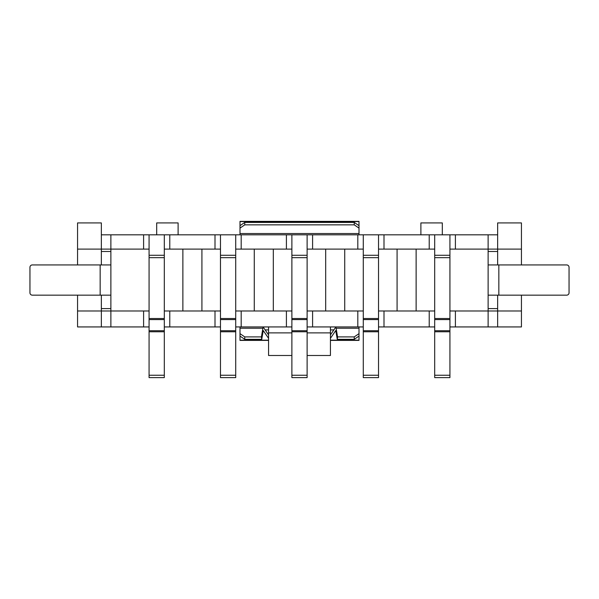 <?xml version="1.0" encoding="UTF-8"?>
<svg xmlns="http://www.w3.org/2000/svg" width="599" height="599" viewBox="0 0 599 599"><rect width="100%" height="100%" fill="white"/><g stroke="black" fill="none" stroke-linecap="round" stroke-linejoin="round"><path stroke-width="0.9" d="M416.125 310.986L416.125 249.102M429.221 234.823L383.996 234.823L383.996 249.102L429.221 249.102L429.221 234.823L434.694 234.823L434.694 377.625L449.924 377.625L449.924 375.251L434.694 375.251M344.724 310.986L344.724 249.102M101.351 234.823L363.286 234.823L363.286 377.625L378.523 377.625L378.523 375.251L363.286 375.251M273.316 310.986L273.316 249.102M291.885 234.823L291.885 377.625L307.115 377.625L307.115 375.251L291.885 375.251M434.694 234.823L455.397 234.823L455.397 249.102L488.125 249.102L488.125 264.93L498.84 264.93L498.84 295.157L566.669 295.157A2.381 2.381 0 0 0 569.05 292.776L569.05 267.311A2.381 2.381 0 0 0 566.669 264.93L498.84 264.93M397.085 249.102L397.085 310.986M383.996 249.102L378.523 249.102L378.523 255.286L363.286 255.286M455.397 249.102L449.924 249.102L449.924 255.286L434.694 255.286M498.84 295.157L488.125 295.157L488.125 310.986L455.397 310.986L455.397 326.934L449.924 326.934M497.649 264.93L497.649 249.102L521.444 249.102L521.444 222.918L497.649 222.918L497.649 249.102L488.125 249.102L488.125 234.823L455.397 234.823M378.523 310.986L429.221 310.986L429.221 326.934L378.523 326.934M383.996 310.986L383.996 326.934M521.444 295.157L521.444 326.934L455.397 326.934M488.125 326.934L488.125 310.986L521.444 310.986M434.694 326.934L429.221 326.934M363.286 326.934L307.115 326.934M291.885 326.934L235.714 326.934M220.477 326.934L164.306 326.934M149.076 326.934L77.556 326.934L77.556 295.157M497.649 234.823L488.125 234.823M363.286 234.823L383.996 234.823M429.221 310.986L434.694 310.986M449.924 310.986L455.397 310.986M434.694 249.102L429.221 249.102M325.684 249.102L325.684 310.986M312.588 234.823L312.588 249.102L307.115 249.102L307.115 255.286L291.885 255.286M312.588 249.102L357.813 249.102L357.813 234.823M307.115 310.986L357.813 310.986L357.813 326.934M312.588 310.986L312.588 326.934M357.813 310.986L363.286 310.986M363.286 249.102L357.813 249.102M254.276 249.102L254.276 310.986M241.187 234.823L241.187 249.102L235.714 249.102L235.714 255.286L220.477 255.286L220.477 377.625L235.714 377.625L235.714 375.251L220.477 375.251M241.187 249.102L286.412 249.102L286.412 234.823M235.714 310.986L286.412 310.986L286.412 326.934M241.187 310.986L241.187 326.934M286.412 310.986L291.885 310.986M291.885 249.102L286.412 249.102M220.477 234.823L220.477 255.286M201.915 310.986L201.915 249.102M169.779 234.823L169.779 249.102L215.004 249.102L215.004 234.823M164.306 310.986L215.004 310.986L215.004 326.934M169.779 310.986L169.779 326.934M215.004 310.986L220.477 310.986M220.477 249.102L215.004 249.102M169.779 249.102L164.306 249.102L164.306 255.286L149.076 255.286L149.076 249.102L77.556 249.102L77.556 222.918L101.351 222.918L101.351 264.93M143.603 234.823L143.603 249.102M110.875 234.823L110.875 310.986L143.603 310.986L143.603 326.934M77.556 310.986L110.875 310.986L110.875 326.934M143.603 310.986L149.076 310.986M182.875 249.102L182.875 310.986M521.444 249.102L521.444 264.93M77.556 264.93L77.556 249.102M497.649 295.157L497.649 326.934M101.351 295.157L101.351 326.934M330.438 326.934L330.438 355.492L307.115 355.492M291.885 355.492L268.562 355.492L268.562 326.934M178.113 234.823L178.113 222.918L156.691 222.918L156.691 234.823M420.887 234.823L420.887 222.918L442.309 222.918L442.309 234.823M164.306 234.823L164.306 249.102M149.076 234.823L149.076 249.102M235.714 234.823L235.714 249.102M307.115 234.823L307.115 249.102M378.523 234.823L378.523 249.102M449.924 234.823L449.924 249.102M307.115 255.286L307.115 318.526L291.885 318.526M307.115 318.526L307.115 375.251M164.306 255.286L164.306 318.526L149.076 318.526L149.076 255.286M164.306 318.526L164.306 377.625L149.076 377.625L149.076 318.526M449.924 255.286L449.924 318.526L434.694 318.526M449.924 318.526L449.924 375.251M378.523 255.286L378.523 318.526L363.286 318.526M378.523 318.526L378.523 375.251M359.003 326.934L359.003 333.643L354.241 336.908L337.581 336.908L335.882 326.934L330.438 334.923M268.562 334.923L263.118 326.934L261.419 336.908L244.759 336.908L244.759 339.334L239.997 336.069L239.997 340.382L268.562 340.382M239.997 326.934L239.997 333.643L244.759 336.908M354.241 336.908L354.241 339.334L337.274 339.334L337.581 336.908M261.419 336.908L261.726 339.334L244.759 339.334M330.438 338.323L335.74 330.543L337.274 339.334M354.241 339.334L359.003 336.069L359.003 340.382L330.438 340.382M261.726 339.334L263.261 330.543L268.562 338.323M244.759 224.85L354.241 224.85L354.241 222.416L359.003 225.681L359.003 221.375L239.997 221.375L239.997 225.681L244.759 222.416L244.759 224.85L239.997 228.107L239.997 234.823M354.241 222.416L244.759 222.416M354.241 224.85L359.003 228.107L359.003 234.823M359.003 225.681L359.003 228.107M359.003 333.643L359.003 336.069M239.997 228.107L239.997 225.681M239.997 336.069L239.997 333.643M235.714 255.286L235.714 318.526L220.477 318.526M235.714 318.526L235.714 375.251M488.125 295.157L488.125 264.93M100.16 264.93L32.331 264.93A2.381 2.381 0 0 0 29.95 267.311L29.95 292.776A2.381 2.381 0 0 0 32.331 295.157L100.16 295.157L100.16 264.93L110.875 264.93M110.875 295.157L100.16 295.157M330.438 332.879L307.115 332.879M291.885 332.879L268.562 332.879M307.115 257.667L291.885 257.667M307.115 319.574L291.885 319.574M307.115 330.723L291.885 330.723M307.115 331.771L291.885 331.771M164.306 257.667L149.076 257.667M164.306 319.574L149.076 319.574M164.306 330.723L149.076 330.723M164.306 331.771L149.076 331.771M164.306 375.251L149.076 375.251M449.924 257.667L434.694 257.667M449.924 319.574L434.694 319.574M449.924 330.723L434.694 330.723M449.924 331.771L434.694 331.771M378.523 257.667L363.286 257.667M378.523 319.574L363.286 319.574M378.523 330.723L363.286 330.723M378.523 331.771L363.286 331.771M359.003 328.222L336.324 328.222M262.676 328.222L239.997 328.222M359.003 340.172L330.438 340.172M268.562 340.172L239.997 340.172M333.815 329.907L330.438 329.907M268.562 329.907L265.185 329.907M359.003 221.578L239.997 221.578M359.003 233.528L239.997 233.528M235.714 257.667L220.477 257.667M235.714 319.574L220.477 319.574M235.714 330.723L220.477 330.723M235.714 331.771L220.477 331.771M488.125 308.605L497.649 308.605M488.125 251.483L497.649 251.483M110.875 251.483L101.351 251.483M110.875 308.605L101.351 308.605"/></g></svg>
